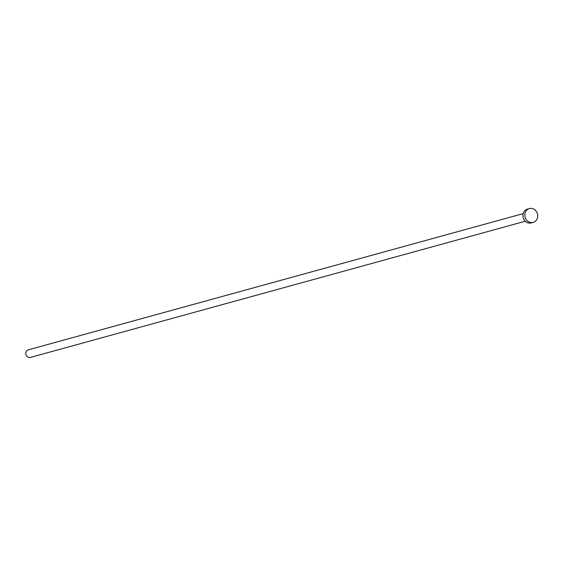 <?xml version="1.0" encoding="UTF-8"?>
<svg xmlns="http://www.w3.org/2000/svg" width="566" height="566" viewBox="0 0 566 566"><rect width="100%" height="100%" fill="white"/><g stroke="black" fill="none" stroke-linecap="round" stroke-linejoin="round"><path stroke-width="0.85" d="M525.298 221.228L30.394 357.436A3.941 3.509 -105.4 0 1 28.802 357.464A3.941 3.509 -105.4 0 1 25.81 353.693A3.941 3.509 -105.4 0 1 28.3 349.838L523.203 213.623M533.172 222.403L531.29 222.919A7.167 6.389 -105.4 0 1 528.403 222.962A7.167 6.389 -105.4 0 1 522.963 216.106A7.167 6.389 -105.4 0 1 527.491 209.102L529.373 208.585A7.167 6.389 -105.4 0 1 532.259 208.536A7.167 6.389 -105.4 0 1 537.7 215.398A7.167 6.389 -105.4 0 1 533.172 222.403A7.167 6.389 -105.4 0 1 530.285 222.445A7.167 6.389 -105.4 0 1 524.845 215.589A7.167 6.389 -105.4 0 1 529.373 208.585"/></g></svg>
